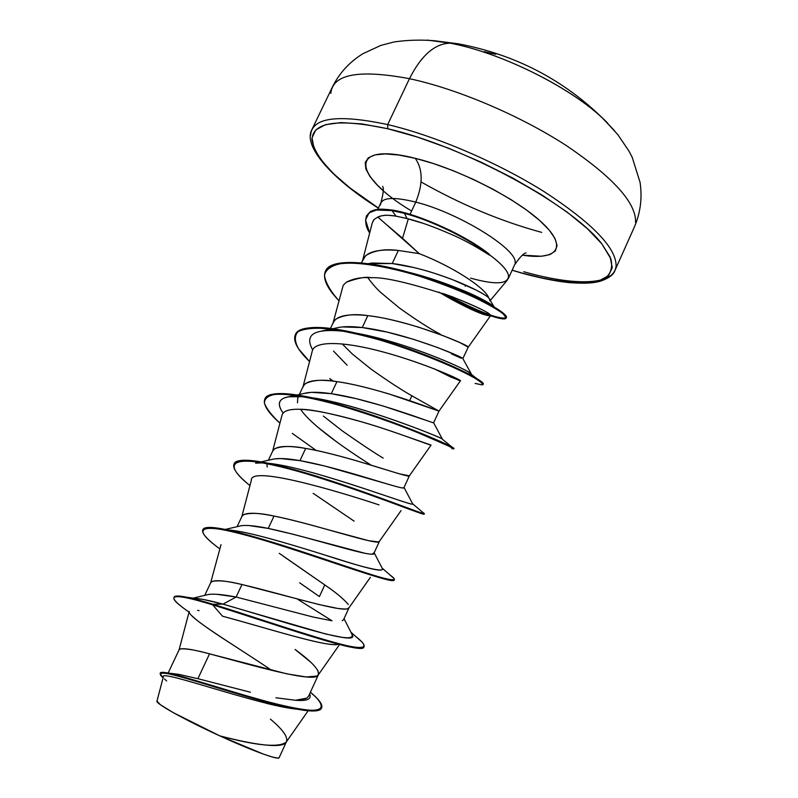 <?xml version="1.0" encoding="UTF-8"?>
<svg xmlns="http://www.w3.org/2000/svg" width="798" height="798" viewBox="0 0 798 798"><rect width="100%" height="100%" fill="white"/><g stroke="black" fill="none" stroke-linecap="round" stroke-linejoin="round"><path stroke-width="1.2" d="M607.797 123.271C576.645 90.423 503.059 52.877 450.022 43.162C434.77 43.581 421.254 55.421 409.454 78.693C456.965 88.787 519.508 115.291 565.692 145.156C613.133 177.176 636.415 202.941 635.547 222.452C636.415 202.941 613.133 177.176 565.692 145.156C519.508 115.291 456.965 88.787 409.454 78.693L387.678 124.578C434.96 135.63 497.693 162.453 544.386 191.799C592.375 223.181 616.285 247.889 616.106 265.934C614.62 285.644 574.769 286.233 523.777 271.719M427.299 40.1L450.022 43.162C500.087 52.409 569.014 86.374 602.37 118.004L614.53 130.682M508.615 277.355C508.954 271.968 502.431 264.328 489.054 254.432L489.393 255.071C475.029 245.924 462.152 238.951 450.75 234.153C434.022 226.871 419.878 221.784 408.327 218.861L395.938 216.118L406.99 218.522L404.506 213.385L392.097 210.602L395.938 216.118C387.938 214.782 381.913 215.081 377.853 217.036L378.302 217.455M602.141 279.729C610.749 277.245 615.408 272.647 616.106 265.934C616.285 247.889 592.375 223.181 544.386 191.799C497.693 162.453 434.96 135.63 387.678 124.578L387.768 128.747C464.067 146.194 572.455 205.186 601.842 243.859L610.819 258.702C612.864 267.121 610.969 273.624 605.133 278.233C590.49 285.764 559.508 283.33 521.742 272.976L512.166 270.153M411.598 211.031C352.776 176.119 347.27 141.106 415.229 158.313C422.95 169.276 423.139 183.869 415.778 202.103C392.955 196.498 381.175 197.435 380.437 204.946C381.175 197.435 392.955 196.498 415.778 202.103L410.042 214.363L415.778 202.103C423.139 183.869 422.95 169.276 415.229 158.313C458.401 168.747 517.702 199.111 542.76 223.33C568.276 247.649 556.755 260.587 522.431 255.161L541.433 256.258L549.992 254.562L555.308 250.991L557.054 245.604L555.039 238.552L549.204 230.083L539.657 220.477L526.72 210.153L510.88 199.53L492.805 189.106L473.294 179.351L453.254 170.722L433.603 163.6L415.229 158.313L398.93 155.051L385.374 153.904L375.05 154.872L368.287 157.834L365.225 162.612L365.843 168.947L369.983 176.558L377.394 185.116L383.22 190.542M490.112 299.799L489.553 298.811L489.942 300.876M485.783 301.275L482.451 300.627L485.783 301.275M465.892 285.185L465.174 286.273M387.509 225.445L402.541 238.283L408.327 218.861L402.541 238.283L419.249 253.644C451.897 266.193 485.274 287.679 488.715 297.863C485.274 287.679 451.897 266.193 419.249 253.644L398.342 250.452C384.905 248.677 374.003 250.422 365.624 255.689L361.324 262.901M366.571 215.779L370.491 211.51L374.322 209.974C377.943 209.615 376.067 208.288 392.357 210.064C419.11 214.193 466.75 235.869 489.184 254.163L489.054 254.432C501.264 263.43 507.777 270.622 508.595 276.008C508.077 284.297 495.398 285.006 470.561 278.123M515.059 262.831C518.042 249.575 458.74 212.777 415.778 202.103C458.74 212.777 518.042 249.575 515.059 262.831M449.304 229.954L451.628 231.101M275.889 697.771L295.519 700.265L306.821 698.11L308.617 696.115L318.482 674.539L316.896 676.066L306.203 676.963L286.951 673.871L209.525 653.841L197.894 678.689L250.432 692.225M179.001 674.4L197.894 678.689L209.525 653.841C250.981 664.924 315.639 683.896 318.292 674.889C319.958 670.48 312.208 662.001 295.061 649.432L310.153 661.702M318.033 670.859L318.482 674.539M216.597 594.261L236.118 597.034L241.974 584.525C283.958 594.33 347.758 614.749 349.045 607.687L347.778 608.575C347.329 609.213 343.938 609.153 337.634 608.415L318.881 604.515L241.974 584.525L236.118 597.034L313.125 617.034L331.958 620.784M342.202 620.754L343.609 619.597L349.095 607.617M283.779 556.535L324.776 584.924C335.419 592.116 343.29 598.64 348.397 604.505M248.936 525.543L268.238 528.416L274.013 516.057C316.517 524.615 379.469 546.48 379.409 541.333L378.282 541.902L368.666 540.705L325.953 529.134C303.37 522.76 286.053 518.401 274.013 516.057L268.238 528.416L293.265 534.291L365.284 553.363M371.978 554.041L373.983 553.204L379.429 541.303M404.017 487.408C407.618 492.186 344.088 468.436 299.958 460.636C288.617 458.641 279.988 458.082 274.093 458.96L280.417 458.541L299.958 460.636L305.674 448.436C348.676 455.758 410.78 479.079 409.394 475.808L399.329 473.822L357.464 461.064C335.07 454.591 317.804 450.381 305.674 448.436L299.958 460.636L325.055 466.082L396.626 486.66M402.431 487.877L403.309 487.897M403.918 487.708L409.394 475.798L431.05 445.124C430.242 445.454 393.185 430.9 362.751 422.152C331.479 413.414 310.592 409.125 300.088 409.294C289.145 408.945 283.1 410.96 281.963 415.349L272.607 451.269M342.202 343.878L352.377 354.053L371.02 369.095C388.426 381.404 402.052 390.302 411.878 395.788L409.663 400.606L411.878 395.788L438.99 411.1L388.586 393.823C366.392 387.269 349.175 383.21 336.936 381.634L331.29 393.683L356.397 398.701L382.95 405.953L425.254 420.057M264.926 398.88C268.637 391.868 285.644 391.788 315.948 398.641C369.763 410.79 443.339 441.673 452.147 447.199L441.623 438.581C437.454 436.307 375.549 410.85 327.35 400.546L311.22 397.604C360.636 404.526 443.538 438.641 442.242 438.86L433.633 422.79L438.99 411.1L411.878 395.788M342.262 326.941L362.252 327.549L367.818 315.639C411.529 320.517 471.658 346.531 468.236 347.17L459.558 342.452L442.71 335.489L419.319 327.399C397.314 320.766 380.157 316.846 367.818 315.639L362.252 327.549L387.379 332.148L413.773 339.389L437.234 347.409L454.172 354.242M471.369 374.092L467.967 371.738C457.274 365.155 414.352 346.921 374.312 337.085L356.915 333.285C406.352 342.292 469.803 370.342 471.369 374.092L462.84 358.541L468.236 347.17L490.481 315.789C492.107 314.093 479.329 307.749 452.147 296.746L443.868 293.784M461.114 358.202L451.379 353.823M440.107 334.512L442.591 335.439L440.107 334.512M209.525 653.841C196.428 650.2 186.752 648.545 180.488 648.864L179.111 649.781C180.747 647.517 190.882 648.874 209.525 653.841M193.256 598.141L208.507 594.45C214.034 593.672 223.231 594.53 236.118 597.034L222.981 604.146L212.966 604.266L186.832 597.263C178.632 595.547 174.373 595.587 174.074 597.383M241.974 584.525C228.817 581.203 218.911 580.156 212.278 581.353L210.712 582.69C212.777 579.518 223.191 580.136 241.974 584.525M279.24 553.313L324.776 584.924L319.409 596.565L299.639 582.779M241.944 516.376C244.417 512.346 255.111 512.236 274.013 516.057C260.796 513.064 250.692 512.595 243.689 514.65L241.934 516.396L237.086 526.69M267.2 467.059L266.911 463.608M272.796 450.86C275.679 445.982 286.642 445.174 305.674 448.436C292.397 445.753 282.073 445.863 274.721 448.745L272.786 450.9L268.367 460.256M313.195 493.344L354.142 521.154M337.015 442.142L318.073 427.409M297.474 402.791L297.764 397.853L298.751 396.367M433.633 422.79C435.269 424.177 374.292 399.948 331.29 393.683C321.075 392.177 312.956 391.888 306.941 392.806L304.058 393.434L311.519 392.337L331.29 393.683L336.936 381.634C323.609 379.259 313.085 379.928 305.385 383.629L303.27 386.162L299.36 394.461M323.36 416.067L342.272 430.87C359.808 443.169 373.444 452.257 383.18 458.112M347.15 365.255L333.534 351.09M336.437 327.958L339.719 327.27M332.856 323.739C335.29 315.998 346.94 313.305 367.818 315.639C354.442 313.574 343.729 314.781 335.679 319.28L333.394 322.202L330.482 328.387M414.222 267.629L392.217 263.53L368.257 263.669L372.247 263.021L392.217 263.53L398.342 250.452L392.217 263.53C400.137 264.417 410.142 266.472 422.222 269.684C429.304 271.47 439.399 274.791 452.506 279.659L476.346 290.163C483.219 293.804 487.339 296.377 488.715 297.863C483.648 292.706 455.249 278.861 423.858 270.143M367.908 277.904C373.125 284.736 377.504 289.684 381.065 292.726L399.449 308.028C416.726 320.337 430.331 329.055 440.267 334.172M270.402 719.128C282.682 729.442 288.048 736.933 286.502 741.581C283.869 749.342 253.764 744.724 219.789 735.856C185.715 720.385 155.021 703.307 156.957 701.083L163.381 676.784C159.381 669.123 258.692 705.452 296.996 709.193C288.996 708.375 278.721 706.4 266.173 703.257M156.957 701.073L160.238 704.614L173.306 712.674L219.789 735.856C256.557 745.761 278.692 747.856 286.193 742.14L308.148 710.769M279.14 757.671L277.804 758.1L272.467 757.053L263.31 754.07L219.789 735.856C251.161 750.329 278.781 760.444 279.12 757.701L286.342 741.911M171.52 673.472L178.144 674.25L197.894 678.689L248.996 691.876M309.644 693.861L309.794 694.15C311.649 699.208 306.891 701.243 295.519 700.265C307.13 701.262 311.848 699.118 309.654 693.831M236.118 597.034L222.981 604.146C277.774 619.737 360.546 647.487 352.257 634.819L351.559 633.452L352.407 635.836L351.2 637.303L347.888 637.831L342.492 637.432L325.863 634.041L222.981 604.146C209.844 600.565 200.438 598.63 194.762 598.34L203.42 599.478L222.981 604.146L212.966 604.266L212.697 604.854C188.468 597.453 175.54 595.049 173.904 597.652C173.276 599.877 178.323 604.694 189.036 612.106M310.372 692.255L316.367 697.661C329.634 712.295 315.39 714.17 273.614 703.277C233.994 693.013 184.946 676.405 168.129 673.053C162.912 672.006 160.298 672.096 160.288 673.332M321.674 707.706L321.414 708.265C318.731 715.547 280.238 706.689 237.605 693.871C194.892 681.063 161.006 670.011 160.089 673.582L160.358 673.013C161.286 669.432 195.171 680.465 237.884 693.282C280.517 706.09 319.001 714.958 321.674 707.706C322.821 704.644 319.07 699.477 310.412 692.185M173.904 597.652L174.163 597.094C175.809 594.48 188.737 596.874 212.966 604.266C245.315 614.121 291.589 630.001 323.579 639.437C356.377 649.223 369.165 650.071 361.943 641.981L355.519 636.315C361.863 641.233 364.716 644.575 364.058 646.35C365.125 655.377 272.497 622.759 212.966 604.266L212.697 604.854L222.502 616.206C258.722 625.762 315.04 643.757 332.956 644.535M160.089 673.582L163.111 677.801C154.014 670.081 167.62 672.046 203.929 683.687C239.051 694.46 286.572 708.913 308.208 710.769C316.198 711.467 320.636 710.539 321.524 707.976M164.518 678.928L166.652 680.953M181.864 606.849C164.767 593.971 175.041 593.303 212.697 604.854C272.218 623.358 364.856 655.966 363.808 646.909L364.058 646.35M191.221 615.178L196.438 619.886C204.807 626.37 216.966 634.699 232.906 644.894M302.841 387.369C305.006 380.646 316.367 378.731 336.936 381.634C380.447 387.748 441.693 412.526 438.99 411.1L460.416 380.816C461.743 380.038 423.618 362.9 383.658 352.108C343.539 341.115 314.023 340.556 312.198 351.339L303.031 386.681M362.491 260.896C365.195 252.148 377.145 248.667 398.342 250.452L419.249 253.644L377.853 217.036L374.132 219.45L372.237 223.031L373.614 220.068M438.95 292.108L449.992 298.522C471.808 310.252 485.304 316.008 490.481 315.789M370.99 277.754C366.432 276.447 358.212 277.923 346.332 282.213C353.454 278.492 361.674 277.006 370.99 277.754C384.018 276.846 411.07 283.18 452.147 296.746C477.543 306.861 490.331 313.175 490.541 315.689M343.16 285.475L333.085 322.861M450.77 377.045L434.411 368.905L450.77 377.045L460.416 380.816C463.179 380.646 418.83 360.407 373.344 349.464M251.33 480.296C249.934 465.184 335.958 490.6 379.04 504.885C336.148 490.68 250.442 465.334 251.36 480.177L241.814 516.655M221.016 544.625L210.632 582.849M338.542 644.265C328.716 648.016 263.948 627.248 222.502 616.206L212.697 604.854C262.791 620.255 342.282 648.235 358.801 648.185L363.898 646.619M199.081 610.62L197.615 610.39M179.071 649.871L189.216 611.428C187.111 617.073 233.954 644.874 271.799 670.4M432.426 279.091L434.82 280.647M494.112 306.981L485.613 301.175C472.775 293.784 452.875 285.744 425.913 277.056L406.302 271.699C449.753 282.103 491.339 302.292 494.291 307.18L488.715 297.863M331.14 329.055L322.043 330.931C328.247 330.043 336.277 330.252 346.123 331.549C314.871 327.898 303.729 334.023 312.706 349.913M303.599 396.696C281.135 394.95 274.312 400.416 283.12 413.085C276.617 403.968 278.502 398.521 288.786 396.756L303.599 396.696M412.426 503.428L412.666 503.797C417.673 508.416 335.34 475.937 283.25 465.603L268.228 463.249C313.215 467.758 417.434 508.376 412.666 503.887L412.426 503.428M227.55 529.942C244.567 530.67 285.754 542.76 322.402 554.251C361.524 567.059 381.614 572.046 382.681 569.203L382.202 568.286C384.686 572.515 369.584 569.343 336.906 558.76C305.624 548.994 265.185 536.316 241.245 531.767L225.535 529.513C251.679 534.86 299.36 550.61 337.364 563.408C377.185 577.243 396.087 582.271 394.052 578.5L389.773 574.779C393.145 577.233 394.691 578.839 394.402 579.597C393.793 582.989 351.689 568.026 300.457 551.139C249.225 534.231 205.365 522.59 203.001 529.523L202.732 530.072C205.096 523.159 248.956 534.81 300.178 551.727C351.419 568.615 393.534 583.557 394.152 580.146L394.402 579.597M202.882 529.812C203.949 526.74 211.5 526.64 225.535 529.513M234.083 463.957C236.218 459.159 247.949 459 269.255 463.468C326.641 475.468 425.972 515.727 424.287 513.693L422.541 512.206L424.386 513.633C424.686 514.999 383.718 498.201 332.816 481.403C281.933 464.546 237.475 454.82 234.203 463.678L233.944 464.217C237.206 455.379 281.664 465.124 332.547 481.982C383.459 498.78 424.436 515.558 424.137 514.181L424.386 513.633M452.147 447.199C454.441 448.486 454.611 448.805 452.656 448.167L454.012 448.456C455.199 447.828 415.339 429.254 364.776 412.536C314.242 395.738 269.205 387.888 265.046 398.611L264.786 399.15C268.946 388.446 313.973 396.317 364.506 413.105C415.08 429.823 454.95 448.386 453.763 448.995L454.012 448.456M295.4 334.571C301.624 324.716 325.414 325.105 366.761 335.739C411.299 347.32 460.865 368.686 476.426 378.352L467.967 371.738M325.514 271.021C331.03 256.697 377.554 261.505 425.045 277.335C452.306 286.572 473.822 295.589 489.603 304.397C527.947 325.803 494.401 321.843 445.663 294.402C480.865 312.776 501.094 320.487 506.351 317.554C508.925 313.784 474.062 293.574 426.232 277.734C378.601 261.844 332.267 256.876 325.634 270.751L325.385 271.28C332.008 257.415 378.342 262.392 425.972 278.283C473.803 294.123 508.675 314.322 506.112 318.083C504.665 321.973 475.119 311.838 442.73 293.385C462.192 304.198 478.351 311.729 491.199 315.988L502.072 318.771C506.261 318.811 506.421 316.996 502.531 313.315C496.127 308.686 485.862 302.961 471.738 296.148C455.748 289.056 437.992 282.302 418.471 275.889C389.015 267.061 361.514 262.193 342.871 263.26C332.227 265.016 326.083 268.986 324.437 275.17C325.394 282.382 330.192 290.861 338.831 300.597C326.99 288.278 322.512 278.512 325.385 271.28M332.038 620.794L297.016 598.859L332.038 620.794M219.6 548.755C207.271 539.618 201.645 533.393 202.732 530.072M424.117 514.082C423.628 514.481 414.481 511.309 396.676 504.575C371.389 495.169 333.305 481.593 299.1 471.658C237.265 453.623 216.837 459.259 249.944 485.573C237.754 475.638 232.418 468.516 233.944 464.217M292.347 433.424L316.208 450.441L292.317 433.404M451.728 448.456C454.281 449.254 453.154 448.406 448.326 445.912L417.204 432.366C393.653 422.88 367.599 413.843 339.03 405.264C312.038 397.743 289.465 393.643 275.699 394.252C268.238 395.509 264.477 398.461 264.397 403.1C266.422 408.596 271.599 415.289 279.928 423.169C267.859 412.426 262.811 404.416 264.786 399.15M475.159 383.419L482.261 384.925C483.518 384.167 480.665 381.673 473.703 377.454C456.466 367.828 418.95 351.838 379.818 340.018C360.556 334.601 343.18 330.821 327.689 328.646C314.043 327.639 304.148 328.636 298.003 331.659C294.282 335.798 294.502 341.564 298.661 348.935L309.554 361.514C297.604 349.983 292.836 341.085 295.27 334.831C300.297 322.312 345.883 328.367 396.077 345.095C446.311 361.723 485.094 382.023 483.039 384.576L483.289 384.047C485.344 381.474 446.571 361.165 396.337 344.527C346.152 327.798 300.557 321.774 295.519 334.302L295.27 334.831M377.853 217.036L381.923 215.729C385.524 215.679 382.352 214.433 395.938 216.118L392.097 210.602L376.397 210.024L369.025 212.857L365.534 219.999L369.674 233.016C365.943 227.32 364.866 221.664 366.442 216.029L370.452 211.919L376.177 210.054C378.701 209.774 379.549 209.176 392.097 210.602L392.357 210.064C379.798 208.647 378.95 209.236 376.427 209.525L370.701 211.4L366.442 216.029M283.849 412.376C286.602 410.062 292.018 409.035 300.088 409.294C323.709 410.242 363.818 421.873 391.1 431.129L431.03 445.065M343.459 285.026L346.332 282.213M490.421 315.838L484.167 314.631C476.466 312.098 465.074 306.731 449.992 298.522M332.766 381.095L329.774 378.571L333.225 381.145M394.192 579.827L393.045 580.615C385.893 581.642 319.978 557.303 263.988 540.316C207.799 523.189 187.789 524.166 215.051 545.243M255.56 463.139L263.081 462.87M462.84 358.541C462.561 356.776 404.097 332.407 362.252 327.549C353.175 326.462 345.664 326.362 339.729 327.26L336.427 327.958M300.617 409.314C310.751 424.716 344.556 448.286 371.08 465.124M373.993 552.386C379.639 560.795 313.474 537.872 268.238 528.416C255.799 525.852 246.791 524.954 241.215 525.722L225.196 529.443M427.509 40.119L450.022 43.162C434.77 43.581 421.254 55.421 409.454 78.693C358.891 69.217 332.676 74.094 330.811 93.346C332.676 74.094 358.891 69.217 409.454 78.693L387.678 124.578C337.414 113.974 311.719 117.565 310.592 135.351C311.719 117.565 337.414 113.974 387.678 124.578L387.768 128.747C337.873 118.284 312.607 121.964 311.968 139.78C315.11 158.553 337.255 181.316 378.402 208.059L349.743 187.769L333.424 173.605L321.305 160.238L313.993 148.159L312.028 137.884L315.799 129.894L325.484 124.668L341.025 122.583L362.023 123.909L387.768 128.747L417.184 136.997L448.905 148.348L481.384 162.293L512.954 178.134L542.042 195.051L567.228 212.188L587.408 228.707L601.842 243.859L610.141 257.016L612.265 267.729L608.465 275.699L599.228 280.766L585.173 282.921L567.059 282.223L545.642 278.831L521.742 272.976M421.075 181.944C460.835 204.527 501.044 221.335 541.692 232.378C501.044 221.335 460.835 204.527 421.075 181.944M489.393 255.071L489.184 254.163C466.75 235.869 419.11 214.193 392.357 210.064L392.097 210.602L404.506 213.385C432.047 220.637 470.271 239.44 489.393 255.071C470.271 239.44 432.047 220.637 404.506 213.385L406.99 218.522L423.149 223.33M295.519 700.265L305.694 698.729M484.286 51.641L495.787 54.274M378.352 208.148C330.921 178.213 302.771 145.815 311.898 129.615L332.367 87.102C339.25 73.197 349.414 62.074 362.851 53.735L380.746 45.446L394.062 41.965C407.04 40.05 420.446 39.631 434.292 40.718L458.142 43.79C515.069 54.473 563.657 79.7 603.906 119.451L617.822 134.643L628.924 150.992L632.216 157.336L640.076 182.423C642.38 198.084 640.445 213.016 634.27 227.24L615.009 270.313C613.622 274.811 608.535 278.492 599.747 281.355C595.089 282.472 589.124 284.018 568.784 282.612C554.74 281.036 539.179 277.894 522.111 273.195M377.793 209.335L380.915 202.732C383.449 193.166 383.988 187.71 382.541 186.353M490.411 300.327L507.468 279.938M508.226 278.791L514.61 264.796C520.156 256.786 523.977 252.846 526.072 252.986M178.144 674.25L168.129 673.053L179.111 649.781M204.737 595.368L210.712 582.69M203.42 599.478L186.832 597.263M318.292 674.889L339 645.353M349.045 607.687L370.372 577.343M379.409 541.333L401.065 510.59M362.771 259.809L372.237 223.031M485.613 301.175L489.603 304.397M425.913 277.056L425.045 277.335M374.312 337.085L366.761 335.739M327.35 400.546L315.948 398.641M412.666 503.797L424.287 513.693M283.25 465.603L269.255 463.468M382.082 568.056L394.052 578.5M350.94 632.245L361.943 641.981M506.112 318.083L506.351 317.554M458.481 380.327L460.356 380.656M344.028 618.679L352.257 634.819M382.681 569.203L374.182 552.765M261.096 461.902L274.093 458.96M412.666 503.887L404.057 487.468M288.786 396.756L295.35 395.329M296.996 394.98L306.941 392.806M332.876 328.696L339.729 327.26M368.367 263.689L370.94 263.18M522.022 273.165L512.126 270.243"/></g></svg>
